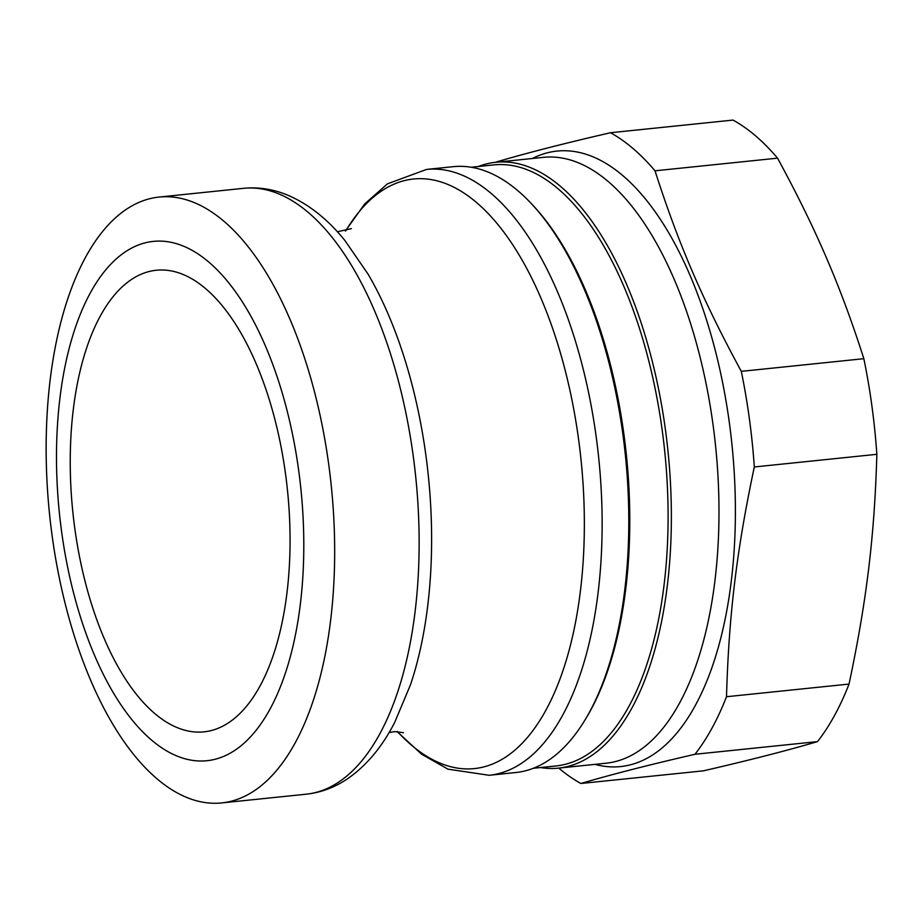 <?xml version="1.0" encoding="UTF-8"?>
<svg xmlns="http://www.w3.org/2000/svg" width="923" height="923" viewBox="0 0 923 923"><rect width="100%" height="100%" fill="white"/><g stroke="black" fill="none" stroke-linecap="round" stroke-linejoin="round"><path stroke-width="1.38" d="M518.241 191.038A304.544 141.577 -95.9 0 0 453.239 166.671L426.576 169.428A304.544 141.577 -95.9 0 1 491.578 193.795A304.544 141.577 -95.9 0 1 602.131 526.433A304.544 141.577 -95.9 0 1 489.167 775.285L515.83 772.528A304.544 141.577 -95.9 0 0 585.124 719.767A304.544 141.577 -95.9 0 0 531.844 204.156A304.544 141.577 -95.9 0 0 518.241 191.038M585.124 719.767L586.451 717.563A302.121 140.458 -95.9 0 0 533.598 206.037L531.844 204.156M533.298 768.294L556.027 765.952A302.121 140.458 -95.9 0 0 668.09 519.072A302.121 140.458 -95.9 0 0 558.415 189.077A302.121 140.458 -95.9 0 0 493.932 164.894L471.192 167.248M478.345 166.509A304.544 141.577 84.1 0 1 495.813 162.275A304.544 141.577 84.1 0 1 560.815 186.642A304.544 141.577 84.1 0 1 671.367 519.28A304.544 141.577 84.1 0 1 558.403 768.132A304.544 141.577 84.1 0 1 540.451 767.555M154.464 713.283A232.031 107.876 -95.9 0 0 218.855 727.993A232.031 107.876 -95.9 0 0 287.445 489.963A232.031 107.876 -95.9 0 0 171.632 270.981A232.031 107.876 -95.9 0 0 70.575 443.917A232.031 107.876 -95.9 0 0 154.464 713.283M151.245 739.819A261.036 121.351 -95.9 0 0 300.379 603.838A261.036 121.351 -95.9 0 0 209.036 262.282A261.036 121.351 -95.9 0 0 59.914 398.251A261.036 121.351 -95.9 0 0 151.245 739.819M777.558 158.156C816.128 229.227 840.576 286.038 863.847 358.689L741.307 371.358C702.738 300.287 678.29 243.464 655.018 170.813L777.558 158.156A338.383 157.314 -95.9 0 0 755.683 135.946A338.383 157.314 -95.9 0 0 733.024 120.082L610.484 132.739C564.807 143.273 526.779 153.01 496.389 161.963A338.383 157.314 -95.9 0 0 496.17 162.229M876.85 454.312C874.531 535.848 866.651 600.942 849.045 684.07L726.505 696.727C728.824 615.191 736.704 550.085 754.31 466.969L876.85 454.312A338.383 157.314 -95.9 0 0 863.847 358.689M817.513 741.607C787.123 750.561 749.095 760.298 703.418 770.832L580.879 783.489C611.257 774.535 649.296 764.798 694.973 754.276L817.513 741.607A338.383 157.314 -95.9 0 0 849.045 684.07M594.943 764.359A309.378 143.826 -95.9 0 0 734.708 540.336A309.378 143.826 -95.9 0 0 623.083 175.843A309.378 143.826 -95.9 0 0 532.352 158.491M655.018 170.813A338.383 157.314 -95.9 0 0 633.132 148.603A338.383 157.314 -95.9 0 0 610.484 132.739M558.773 768.098A338.383 157.314 -95.9 0 0 580.879 783.489M694.973 754.276A338.383 157.314 -95.9 0 0 726.505 696.727M754.31 466.969A338.383 157.314 -95.9 0 0 741.307 371.358M156.702 778.55A304.544 141.577 -95.9 0 0 221.705 802.918A304.544 141.577 -95.9 0 0 334.668 554.065A304.544 141.577 -95.9 0 0 224.116 221.428A304.544 141.577 -95.9 0 0 159.114 197.061A304.544 141.577 -95.9 0 0 46.15 445.913A304.544 141.577 -95.9 0 0 156.702 778.55M495.813 162.275L543.416 157.348A304.544 141.577 84.1 0 1 608.43 181.716A304.544 141.577 84.1 0 1 718.982 514.365A304.544 141.577 84.1 0 1 606.019 763.217L558.403 768.132M397.455 731.604A296.364 137.781 -95.9 0 0 411.162 744.873A296.364 137.781 -95.9 0 0 579.286 444.655A296.364 137.781 -95.9 0 0 345.721 230.935M243.58 188.327A304.544 141.577 -95.9 0 1 308.582 212.705A304.544 141.577 -95.9 0 1 419.134 545.343A304.544 141.577 -95.9 0 1 306.171 794.195C321.031 792.557 334.853 787.4 347.636 778.712C366.489 765.629 382.168 746.869 394.675 722.444L410.493 684.751A294.691 136.996 -95.9 0 0 368.069 274.131L344.925 240.534C327.63 219.086 308.374 203.891 287.168 194.938C272.931 189.1 258.405 186.896 243.58 188.327L159.114 197.061M345.387 231.015L364.689 203.937L387.487 183.827L426.576 169.428M397.098 731.593L421.534 754.149L447.967 769.171L489.167 775.285M403.513 732.712L395.021 731.604L389.114 732.481M337.38 231.777L351.432 228.616M306.171 794.195L221.705 802.918"/></g></svg>
